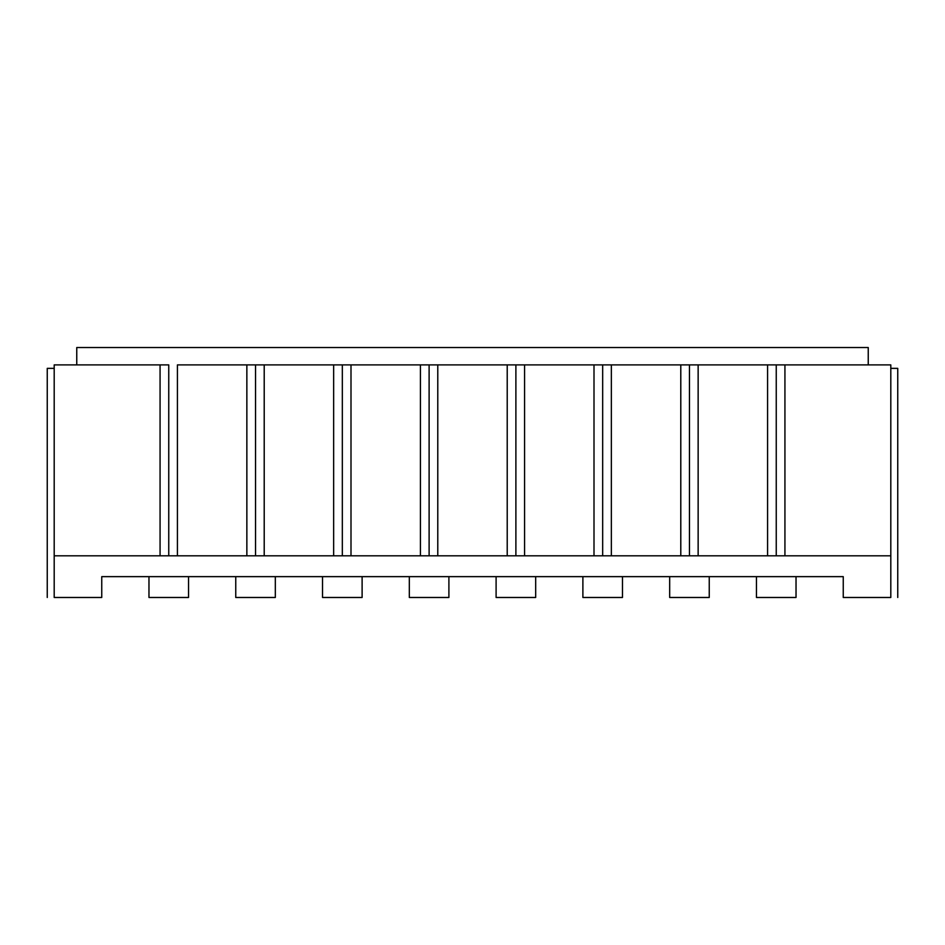 <?xml version="1.0" encoding="UTF-8"?>
<svg xmlns="http://www.w3.org/2000/svg" width="945" height="945" viewBox="0 0 945 945"><rect width="100%" height="100%" fill="white"/><g stroke="black" fill="none" stroke-linecap="round" stroke-linejoin="round"><path stroke-width="1.42" d="M101.753 597.476L54.196 597.476L101.753 597.476L101.753 576.639L843.247 576.639L843.247 597.476L890.804 597.476L843.247 597.476L843.247 576.639L101.753 576.639L101.753 597.476M796.033 597.476L756.461 597.476L756.461 576.639L756.461 597.476L796.033 597.476L796.033 576.639L796.033 597.476M709.246 597.476L669.674 597.476L669.674 576.639L669.674 597.476L709.246 597.476L709.246 576.639L709.246 597.476M622.471 597.476L582.888 597.476L582.888 576.639L582.888 597.476L622.471 597.476L622.471 576.639L622.471 597.476M535.685 597.476L496.101 597.476L496.101 576.639L496.101 597.476L535.685 597.476L535.685 576.639L535.685 597.476M448.899 597.476L409.315 597.476L409.315 576.639L409.315 597.476L448.899 597.476L448.899 576.639L448.899 597.476M362.112 597.476L322.529 597.476L322.529 576.639L322.529 597.476L362.112 597.476L362.112 576.639L362.112 597.476M275.326 597.476L235.754 597.476L235.754 576.639L235.754 597.476L275.326 597.476L275.326 576.639L275.326 597.476M188.539 597.476L148.967 597.476L148.967 576.639L148.967 597.476L188.539 597.476L188.539 576.639L188.539 597.476M890.804 597.476L890.804 555.814L54.196 555.814L54.196 597.476L54.196 555.814L890.804 555.814L890.804 364.888L784.929 364.888L784.929 555.814L784.929 364.888L890.804 364.888L890.804 597.476M177.424 364.888L177.424 555.814L177.424 364.888L246.858 364.888L177.424 364.888M246.858 555.814L246.858 364.888L264.21 364.888L264.21 555.814L264.21 364.888L333.644 364.888L255.54 364.888L255.54 555.814L255.54 364.888L246.858 364.888L246.858 555.814M333.644 555.814L333.644 364.888L350.997 364.888L350.997 555.814L350.997 364.888L420.43 364.888L342.326 364.888L342.326 555.814L342.326 364.888L333.644 364.888L333.644 555.814M420.43 555.814L420.43 364.888L437.783 364.888L437.783 555.814L437.783 364.888L507.217 364.888L429.113 364.888L429.113 555.814L429.113 364.888L420.43 364.888L420.43 555.814M507.217 555.814L507.217 364.888L524.569 364.888L524.569 555.814L524.569 364.888L594.003 364.888L515.887 364.888L515.887 555.814L515.887 364.888L507.217 364.888L507.217 555.814M594.003 555.814L594.003 364.888L611.356 364.888L611.356 555.814L611.356 364.888L680.79 364.888L602.674 364.888L602.674 555.814L602.674 364.888L594.003 364.888L594.003 555.814M680.79 555.814L680.79 364.888L698.142 364.888L698.142 555.814L698.142 364.888L767.576 364.888L689.46 364.888L689.46 555.814L689.46 364.888L680.79 364.888L680.79 555.814M767.576 555.814L767.576 364.888L784.929 364.888L776.247 364.888L776.247 555.814L776.247 364.888L767.576 364.888L767.576 555.814M54.196 364.888L168.753 364.888L168.753 555.814L168.753 364.888L54.196 364.888L54.196 555.814L54.196 364.888M76.758 364.888L76.758 347.524L76.758 364.888M160.071 555.814L160.071 364.888L160.071 555.814M868.242 347.524L76.758 347.524L868.242 347.524L868.242 364.888L868.242 347.524M897.75 368.361L897.75 597.476L897.75 368.361L890.804 368.361L897.75 368.361M47.25 597.476L47.25 368.361L54.196 368.361L47.25 368.361L47.25 597.476"/></g></svg>
